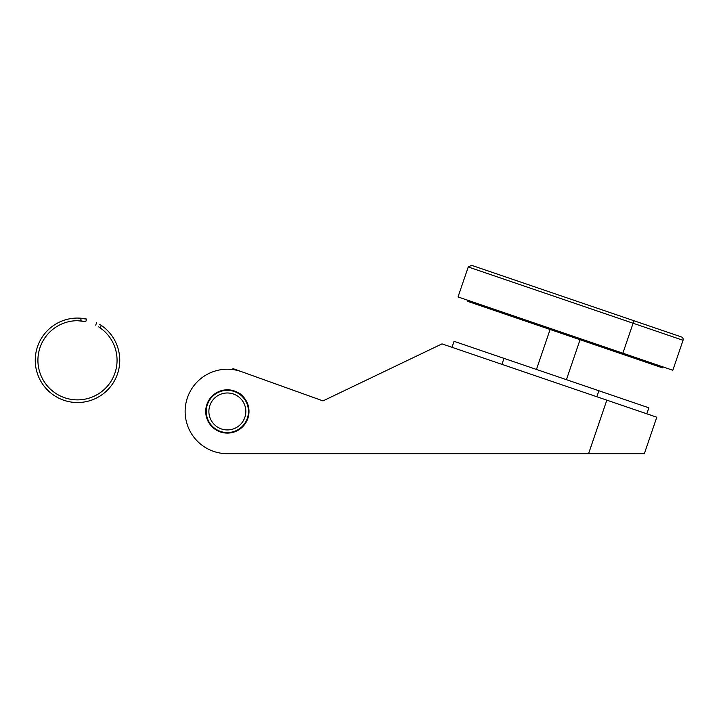 <?xml version="1.0" encoding="UTF-8"?>
<svg xmlns="http://www.w3.org/2000/svg" width="719" height="719" viewBox="0 0 719 719"><rect width="100%" height="100%" fill="white"/><g stroke="black" fill="none" stroke-linecap="round" stroke-linejoin="round"><path stroke-width="1.08" d="M242.249 395.747C243.444 394.048 226.009 387.793 225.847 389.869L229.361 389.905L229.622 390.462M238.951 393.805L239.508 393.545L241.665 395.216M251.677 375.318L288.211 388.422M205.715 411.457A21.642 21.642 0 0 0 227.357 433.099A21.642 21.642 0 0 0 248.999 411.457A21.642 21.642 0 0 0 227.357 389.815A21.642 21.642 0 0 0 205.715 411.457M185.134 411.457A42.223 42.223 0 0 0 227.357 453.68L588.573 453.68L606.836 400.159L441.996 343.889L322.984 400.896L241.62 371.705A42.223 42.223 0 0 0 185.134 411.457M606.836 400.159L656.789 417.218L644.341 453.68L588.573 453.68M264.799 453.68L227.357 453.68M451.981 347.304L454.031 341.309L503.983 358.359L648.844 407.808L646.803 413.802M220.284 394.389A18.478 18.478 0 0 0 210.29 418.53A18.478 18.478 0 0 0 234.439 428.515A18.478 18.478 0 0 0 244.424 404.375A18.478 18.478 0 0 0 220.284 394.389M235.446 430.96A21.112 21.112 0 0 1 207.854 419.545A21.112 21.112 0 0 1 219.268 391.954A21.112 21.112 0 0 1 246.86 403.368A21.112 21.112 0 0 1 235.446 430.96M231.563 369.44L233.172 368.676L250.059 374.734M468.015 300.344L467.674 301.342L517.626 318.4L662.487 367.849L662.828 366.852M681.405 336.941A2.642 2.642 0 0 1 683.05 340.285A2.642 2.642 0 0 0 681.405 336.941A2.642 2.642 0 0 1 683.05 340.285L672.822 370.258L458.021 296.938L468.258 266.965L471.601 265.32L681.405 336.941L633.951 320.737L633.097 323.235L468.258 266.965L471.601 265.32M82.056 320.971L77.652 320.71L85.777 321.591L86.675 319.083L82.694 318.391M99.725 324.395L101.244 325.374A42.223 42.223 0 0 1 63.245 400.043A42.223 42.223 0 0 1 81.373 318.247L80.447 320.818A39.59 39.59 0 0 0 64.135 397.562A39.59 39.59 0 0 0 100.318 327.954L101.244 325.374L103.958 327.388M77.994 318.077L86.675 319.083M82.82 318.409L81.427 318.256M98.629 326.821L103.015 330.03M99.006 327.064L101.181 328.574M96.616 322.642L95.717 325.15M598.891 390.759L596.851 396.753M503.983 358.359L501.934 364.353M612.876 349.793L612.534 350.8M517.968 317.403L517.626 318.4M683.05 340.285L633.097 323.235L622.87 353.209M566.428 379.677L580.062 339.71M536.455 369.44L550.098 329.482"/></g></svg>
